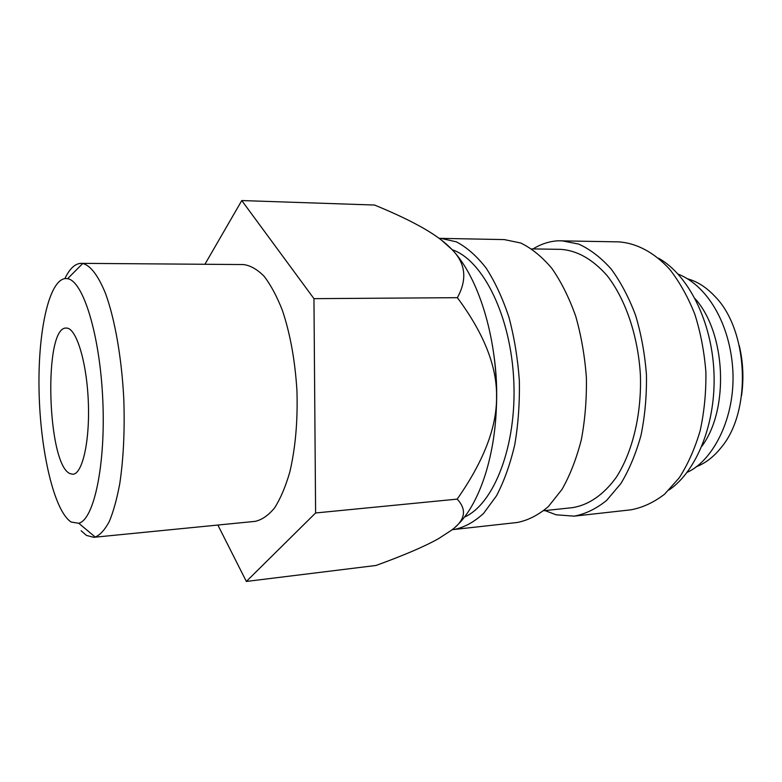 <?xml version="1.0" encoding="UTF-8"?>
<svg xmlns="http://www.w3.org/2000/svg" width="782" height="782" viewBox="0 0 782 782"><rect width="100%" height="100%" fill="white"/><g stroke="black" fill="none" stroke-linecap="round" stroke-linejoin="round"><path stroke-width="1.17" d="M464.352 517.146C493.931 504.214 516.853 445.965 513.784 380.902C510.92 315.84 482.797 259.917 452.172 249.722M496.257 409.797C497.323 391.02 496.462 372.33 493.706 353.738M452.201 529.688L517.205 522.493C528.055 520.392 538.466 515.064 548.446 506.492L562.033 489.356C570.078 475.133 576.51 458.575 581.339 439.68C585.073 419.797 586.754 399.103 586.383 377.598C584.789 356.142 581.241 335.693 575.718 316.231C569.188 297.854 561.271 281.95 551.975 268.519C542.112 256.819 531.701 248.314 520.734 243.007L504.322 239.595L439.103 238.334M453.971 529.531C464.273 527.469 474.166 522.073 483.638 513.334L496.521 495.778C504.136 481.184 510.216 464.146 514.761 444.684C518.251 424.196 519.786 402.857 519.356 380.658C517.762 358.508 514.292 337.394 508.955 317.306C502.66 298.333 495.055 281.921 486.14 268.079C476.707 256.017 466.766 247.268 456.317 241.824L440.706 238.334M543.705 510.734L572.463 507.645C588.426 505.162 603.724 494.82 616.402 477.137C632.56 451.967 641.68 414.333 640.399 375.135C638.112 335.986 625.61 299.35 607.223 275.743C592.658 259.233 577.155 250.435 560.704 249.35L531.77 248.901M545.015 510.597L556.129 514.8L574.164 516.149L630.81 509.835C642.511 507.684 653.752 502.494 664.524 494.244L679.196 477.87C687.896 464.342 694.875 448.633 700.154 430.745C704.25 411.967 706.166 392.427 705.892 372.154C704.318 351.939 700.643 332.663 694.846 314.325C687.974 296.994 679.587 281.989 669.695 269.301C654.104 252.273 636.333 243.016 618.601 241.873L558.035 240.797C549.287 241.325 540.968 244.033 533.099 248.92M574.164 516.149C585.464 514.018 596.304 508.75 606.705 500.343L620.859 483.589C629.246 469.718 635.971 453.58 641.035 435.193C644.964 415.858 646.763 395.751 646.44 374.861C644.867 354.031 641.24 334.168 635.571 315.273C628.855 297.424 620.693 281.97 611.084 268.91C600.879 257.532 590.078 249.253 578.69 244.082L561.613 240.739M669.148 489.913C697.026 470.832 716.292 422.759 713.937 371.792C711.649 320.815 688.092 274.697 658.591 258.226M701.874 446.229C729.43 409.309 725.96 333.015 695.149 298.753M741.541 395.633C743.917 378.791 743.154 362.086 739.264 345.536M696.176 466.776C705.579 463.198 714.025 456.639 721.512 447.108C752.118 410.677 748.423 329.593 714.631 296.095C706.312 287.277 697.3 281.52 687.603 278.812M217.865 525.045L246.34 581.446L315.605 512.972L313.953 298.656L241.775 200.554L374.539 205.04C390.374 211.541 403.835 217.719 414.929 223.574C431.459 232.225 443.785 240.856 451.908 249.448C465.632 263.251 467.45 279.33 457.372 297.678C484.048 333.601 497.108 366.69 496.57 396.953C496.609 454.762 479.063 506.394 455.065 527.254M441.371 240.035L451.908 249.448C477.958 276.32 497.078 336.495 496.57 396.953C496.824 427.207 483.696 461.263 457.187 499.121C467.089 509.717 465.28 520.02 451.752 530.049L438.761 538.515C424.88 546.344 403.962 555.328 375.995 565.464L246.34 581.446M81.133 530.753L86.45 535.416L93.713 537.312L95.228 537.048C100.204 534.917 104.896 529.737 109.304 521.496C113.439 511.536 116.929 498.887 119.783 483.569C123.536 458.36 124.866 430.061 123.781 398.673C121.669 357.648 114.827 318.939 105.521 293.475C98.2 275.567 90.614 265.567 82.765 263.475L80.536 263.368C74.701 263.915 69.481 268.988 64.877 278.588M65.698 278.529C48.689 279.389 37.546 333.161 39.1 392.525C40.478 451.869 54.232 511.379 71.211 522.063L78.757 523.256C93.977 519.698 105.805 464.596 102.774 399.631C99.891 334.667 83.097 280.865 67.614 278.705L65.698 278.529M66.822 328.088C76.47 328.567 86.743 362.105 88.307 401.518C89.989 440.921 82.481 474.058 72.882 474.234L70.116 473.657C47.096 465.007 43.186 326.485 66.216 328.069L66.822 328.088M81.23 263.348L243.446 264.56C250.377 265.44 257.268 269.35 264.12 276.3C270.807 284.98 276.906 296.378 282.439 310.493C290.259 333.934 295.097 360.697 296.945 390.785C297.844 420.921 295.459 448.018 289.799 472.064C285.577 486.629 280.533 498.525 274.668 507.782C268.47 515.328 261.97 519.854 255.147 521.359L93.713 537.312M241.775 200.554L204.933 264.267M315.605 512.972L457.187 499.121M313.953 298.656L457.372 297.678M687.124 472.348C710.633 462.094 733.819 422.974 733.037 375.389C731.932 328.616 709.645 286.583 678.092 274.081M78.757 523.256L95.228 537.048M67.614 278.705L82.765 263.475"/></g></svg>
